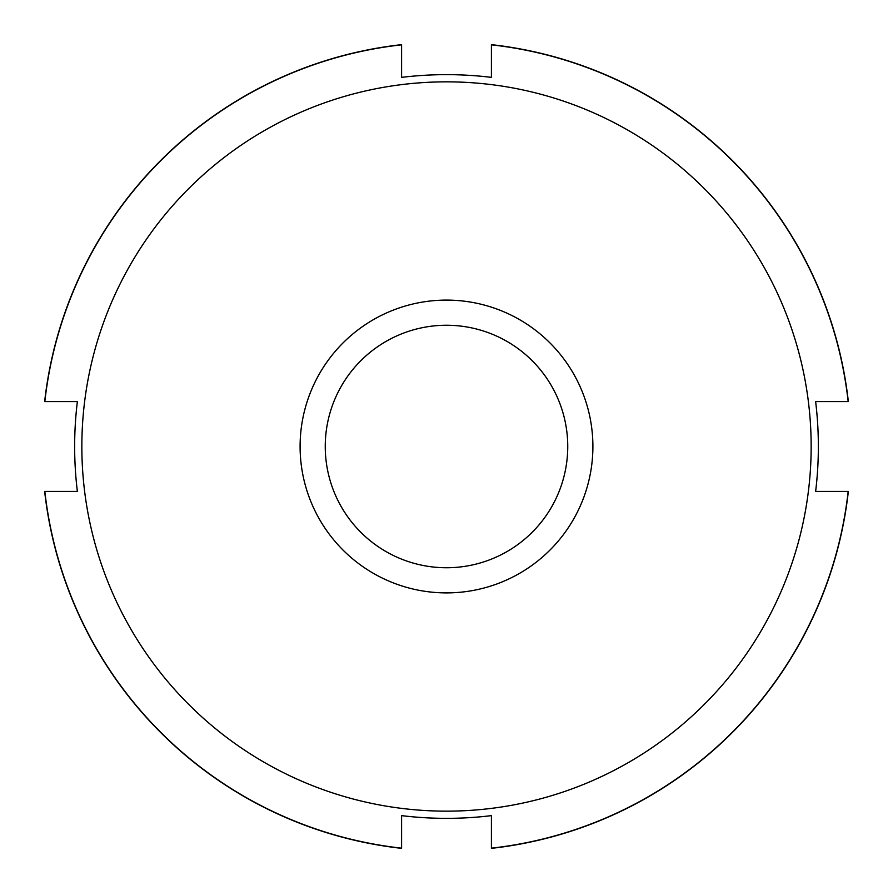 <?xml version="1.0" encoding="UTF-8"?>
<svg xmlns="http://www.w3.org/2000/svg" width="893" height="893" viewBox="0 0 893 893"><rect width="100%" height="100%" fill="white"/><g stroke="black" fill="none" stroke-linecap="round" stroke-linejoin="round"><path stroke-width="1.34" d="M491.407 848.171L491.407 815.633A371.856 371.856 0 0 1 401.593 815.633L401.593 848.35A404.35 404.35 0 0 1 44.65 491.407L77.367 491.407A371.856 371.856 0 0 1 77.367 401.593L44.65 401.593A404.35 404.35 0 0 1 401.593 44.65L401.593 77.367A371.856 371.856 0 0 1 491.407 77.367L491.407 44.65A404.35 404.35 0 0 1 848.35 401.593L815.633 401.593A371.856 371.856 0 0 1 815.633 491.407A371.856 371.856 0 0 0 815.633 401.593A371.856 371.856 0 0 1 815.633 491.407L848.35 491.407A404.35 404.35 0 0 1 491.407 848.35L491.407 848.171A404.172 404.172 0 0 0 848.171 491.407M44.817 491.407L44.829 491.407A404.172 404.172 0 0 0 401.593 848.171M491.407 77.367A371.856 371.856 0 0 0 401.593 77.367A371.856 371.856 0 0 1 491.407 77.367M77.367 401.593A371.856 371.856 0 0 0 77.367 491.407A371.856 371.856 0 0 1 77.367 401.593M44.829 401.593A404.172 404.172 0 0 1 401.593 44.829M491.407 44.829A404.172 404.172 0 0 1 848.171 401.593M811.157 446.5A364.657 364.657 0 0 1 264.172 762.298A364.657 364.657 0 0 1 264.172 130.702A364.657 364.657 0 0 1 811.157 446.5M491.407 815.633A371.856 371.856 0 0 1 401.593 815.633M567.747 446.5A121.247 121.247 0 0 1 385.876 551.506A121.247 121.247 0 0 1 385.876 341.494A121.247 121.247 0 0 1 567.747 446.5M592.896 446.5A146.396 146.396 0 0 1 373.296 573.284A146.396 146.396 0 0 1 373.296 319.716A146.396 146.396 0 0 1 592.896 446.5"/></g></svg>
